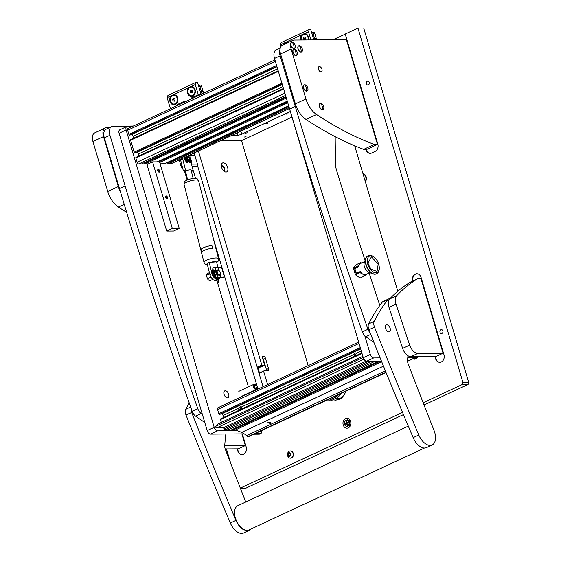 <?xml version="1.0" encoding="UTF-8"?>
<svg xmlns="http://www.w3.org/2000/svg" width="561" height="561" viewBox="0 0 561 561"><rect width="100%" height="100%" fill="white"/><g stroke="black" fill="none" stroke-linecap="round" stroke-linejoin="round"><path stroke-width="0.84" d="M343.22 424.936A4.965 3.941 -90.4 0 0 346.95 428.176A4.965 3.941 -90.4 0 0 350.604 421.486A4.965 3.941 -90.4 0 0 346.873 418.24A4.965 3.941 -90.4 0 0 343.22 424.936M347.96 427.103A4.965 3.941 -90.4 0 0 348.669 427.664M440.006 332.259A1.942 1.536 -90.4 0 0 441.458 333.529A1.942 1.536 -90.4 0 0 442.888 330.913A1.942 1.536 -90.4 0 0 441.43 329.651A1.942 1.536 -90.4 0 0 440.006 332.259M366.396 83.757A1.942 1.536 -90.4 0 0 367.848 85.02A1.942 1.536 -90.4 0 0 369.278 82.411A1.942 1.536 -90.4 0 0 367.82 81.142A1.942 1.536 -90.4 0 0 366.396 83.757M319.644 403.499A4.923 3.906 -90.4 0 0 322.133 402.335M354.804 387.083A4.923 3.906 -90.4 0 0 357.294 385.919M365.379 181.834A4.923 3.906 -90.4 0 0 366.144 176.82A4.923 3.906 -90.4 0 0 362.953 173.644M261.643 430.855A4.923 3.906 -90.4 0 0 262.359 430.245M413.015 358.781A4.923 3.906 -90.4 0 0 417.966 356.628M217.261 279.967A1.893 1.501 89.6 0 1 218.383 281.166A1.893 1.501 89.6 0 1 217.766 283.431M194.639 152.781A5.68 4.502 -90.4 0 0 194.884 155.467L197.444 164.093A5.68 4.502 -90.4 0 0 197.724 166.266L263.025 386.718M423.169 402.756L461.962 384.643A1.893 1.501 -90.4 0 0 462.846 382.209L468.603 382.167A1.893 1.501 89.6 0 1 467.727 384.601L424.039 405M403.457 414.607L245.508 488.358A1.893 1.501 89.6 0 1 244.996 488.477L240.473 488.505M468.603 382.167L363.71 28.05L357.953 28.092L462.846 382.209M434.894 356.501L435.518 358.605A5.68 4.502 -90.4 0 0 439.782 362.308A5.68 4.502 -90.4 0 0 443.954 354.664L421.087 277.45A5.68 4.502 -90.4 0 0 416.823 273.74A5.68 4.502 -90.4 0 0 412.573 281.11M237.149 448.835L237.773 450.932A5.68 4.502 -90.4 0 0 242.029 454.641A5.68 4.502 -90.4 0 0 246.209 446.991L242.331 433.891M252.906 391.445A4.923 3.906 -90.4 0 0 252.513 391.129M226.448 448.912L230.732 463.372M240.325 488.126L402.532 412.391M365.772 149.345L365.863 149.668A5.68 4.502 -90.4 0 0 370.127 153.377A5.68 4.502 -90.4 0 0 371.663 153.027L375.176 151.386A5.68 4.502 -90.4 0 0 377.819 144.086L345.218 34.032L357.953 28.092M332.904 39.782L333.318 39.782M343.381 395.736A9.46 7.51 89.6 0 1 337.252 399.832A9.46 7.51 89.6 0 1 336.817 399.825M192.851 169.303L195.494 178.216M213.25 238.166L257.955 389.089M190.929 161.603L191.68 164.135A5.68 4.502 -90.4 0 0 191.694 164.78M191.68 164.135L197.444 164.093M345.26 34.172L333.269 39.614M337.54 399.825A9.46 7.51 89.6 0 1 336.93 399.769M237.492 448.828L238.116 450.932A5.68 4.502 -90.4 0 0 242.205 454.634M416.998 273.74A5.68 4.502 -90.4 0 0 412.882 280.963M435.245 356.501L435.862 358.598A5.68 4.502 -90.4 0 0 439.95 362.301M366.116 149.345L366.214 149.668A5.68 4.502 -90.4 0 0 370.302 153.37M348.605 418.73A4.965 3.941 -90.4 0 0 347.904 419.298M259.021 373.205L264.098 370.828L267.73 370.807A2.363 1.353 65 0 0 268.074 370.73A2.363 1.353 65 0 0 268.516 368.577L265.493 358.367A2.363 1.353 65 0 0 263.39 356.158A2.363 1.353 65 0 0 263.046 356.235A2.363 1.353 65 0 0 262.611 358.388L264.715 365.492L262.527 365.506L257.443 367.876M226.006 172.052A4.923 2.819 65 0 0 227.633 167.416A4.923 2.819 65 0 0 223.271 162.823A4.923 2.819 65 0 0 221.364 165.074A4.923 2.819 65 0 0 224.351 171.463A4.923 2.819 65 0 0 226.006 172.052M223.439 170.663A2.602 1.487 65 0 0 223.636 170.684A2.602 1.487 65 0 0 224.014 170.6A2.602 1.487 65 0 0 224.393 167.921A2.602 1.487 65 0 0 222.191 165.804A2.602 1.487 65 0 0 221.812 165.881A2.602 1.487 65 0 0 221.392 166.28M223.811 170.663A2.602 1.487 65 0 0 223.937 167.928A2.602 1.487 65 0 0 221.805 165.979A2.602 1.487 65 0 0 221.63 166M308.171 365.639L241.525 140.629L220.333 140.783M257.226 367.132L261.798 365.001L198.412 151.021M261.798 365.001L262.527 365.506M264.098 370.828L259.105 373.479M267.597 384.587L263.677 371.347M264.715 365.492L257.52 368.128M259.491 372.981L258.053 368.121M266.524 370.814A2.363 1.353 65 0 0 266.405 369.559L263.382 359.356A2.363 1.353 65 0 0 262.485 357.778M170.986 95.875A5.112 4.053 -90.4 0 0 169.934 101.422A5.112 4.053 -90.4 0 0 175.151 104.437A5.112 4.053 -90.4 0 0 177.535 97.873A5.112 4.053 -90.4 0 0 173.854 94.536L167.143 97.67L167.928 95.44L196.055 82.306L197.5 82.299L201.083 94.402M188.566 87.67A5.112 4.053 -90.4 0 0 187.521 93.21A5.112 4.053 -90.4 0 0 192.732 96.233A5.112 4.053 -90.4 0 0 195.116 89.662A5.112 4.053 -90.4 0 0 191.434 86.331L173.854 94.536M176.456 105.896L176.603 105.489L176.456 105.896M169.422 109.178L197.556 96.05M170.327 108.413L167.143 97.67M196.055 82.306L195.277 84.536L191.434 86.331M200.375 94.725L198.299 94.746L195.277 84.536M192.598 98.014L191.266 98.028L198.299 94.746M178.538 104.584L177.199 104.591L184.232 101.31L184.394 101.85M183.629 102.207L183.489 102.614L183.629 102.207M177.36 105.131L177.199 104.591M191.427 98.568L191.266 98.028M198.426 95.636A4.733 2.707 65 0 0 198.271 95.629L197.696 95.636M200.796 93.421L201.427 91.674A1.893 1.501 -90.4 0 0 201.413 91.604L199.835 86.282A1.893 1.501 -90.4 0 0 199.814 86.219L198.419 85.412M201.413 91.604L203.138 91.597L201.56 86.268L199.835 86.282M198.335 85.048L200.144 85.034A1.893 1.501 89.6 0 1 201.56 86.268M203.138 91.597A1.893 1.501 89.6 0 1 202.787 93.603M197.949 85.139L199.008 85.398A1.893 1.501 -90.4 0 0 198.496 85.104L197.949 85.139M199.814 86.219L199.162 85.468M201.427 91.674L200.943 93.364A1.893 1.501 -90.4 0 0 201.175 92.719L201.378 92.411M200.943 93.364L200.579 94.017L200.943 93.364M348.746 427.615A4.733 3.752 89.6 0 1 347.189 426.234M348.977 421.066A3.17 2.51 89.6 0 1 350.029 420.182M348.549 420.638A3.17 2.51 89.6 0 1 349.924 420.021M350.071 426.185A3.17 2.51 89.6 0 1 349.012 425.322M349.973 426.353A3.17 2.51 89.6 0 1 348.584 425.757M347.147 420.182A4.733 3.752 89.6 0 1 348.676 418.779M347.392 425.519L347 423.38L348.402 422.721L348.325 422.174L346.838 422.847L346.102 420.883L346.418 423.043L345.015 423.702L345.092 424.249L346.579 423.576L347.392 425.519M346.733 426.241L347.308 426.234A3.029 2.405 -90.4 0 0 348.129 426.044A3.029 2.405 -90.4 0 0 349.65 422.664A3.029 2.405 -90.4 0 0 347.266 420.175L346.684 420.182A3.029 2.405 -90.4 0 0 345.871 420.371A3.029 2.405 -90.4 0 0 344.349 423.751A3.029 2.405 -90.4 0 0 346.733 426.241A3.029 2.405 -90.4 0 0 347.554 426.051A3.029 2.405 -90.4 0 0 349.068 422.671A3.029 2.405 -90.4 0 0 346.684 420.182M346.579 423.576L347.49 425.434M346.277 420.988L346.768 423.043L345.288 424.179M346.768 423.043L346.418 423.043M348.472 422.244L346.838 422.847M340.829 393.605A12.777 10.133 89.6 0 1 336.011 398.345L330.366 400.982L324.966 401.017M335.176 397.461L336.011 398.345L340.043 398.317L334.398 400.947L330.366 400.982L329.651 400.035L335.176 397.461A11.83 9.383 -90.4 0 0 338.62 394.642M327.021 400.056L329.651 400.035M340.043 398.317A12.777 10.133 -90.4 0 0 345.864 391.255M314.244 39.922L314.651 38.807A1.893 1.501 -90.4 0 0 314.63 38.744L313.052 33.422A1.893 1.501 -90.4 0 0 313.031 33.358L311.643 32.552M314.63 38.744L316.362 38.73L314.784 33.408L313.052 33.422M311.551 32.187L313.361 32.173A1.893 1.501 89.6 0 1 314.784 33.408M316.362 38.73A1.893 1.501 89.6 0 1 316.397 39.908M311.173 32.279L312.225 32.538A1.893 1.501 -90.4 0 0 311.713 32.243L311.173 32.279M313.031 33.358L312.386 32.601M314.651 38.807L314.37 39.922A1.893 1.501 -90.4 0 0 314.398 39.859L314.595 39.558M288.824 42.257A5.112 4.053 -90.4 0 0 287.078 41.675L284.203 43.015A5.112 4.053 -90.4 0 0 283.186 44.894M308.438 39.964A5.112 4.053 -90.4 0 0 308.333 36.802A5.112 4.053 -90.4 0 0 304.658 33.464L301.79 34.803A5.112 4.053 -90.4 0 0 300.654 40.02M280.893 46.584L280.367 44.81L281.152 42.58L309.279 29.445L310.717 29.431L313.823 39.922M309.279 29.445L308.494 31.675L304.658 33.464M310.948 39.943L308.494 31.675M301.79 34.803L287.078 41.675M284.203 43.015L280.367 44.81M247.31 132.831L245.459 133.174L247.31 132.831M267.702 123.308L265.851 123.651L267.702 123.308M288.095 113.785L286.243 114.128L288.095 113.785M246.069 136.716L244.217 137.059L246.069 136.716M292 117.06L241.525 140.629M232.289 135.201L237.92 135.159A2.84 0.589 163.5 0 0 241.763 134.163L290.353 111.478M174.043 104.037A4.404 3.492 -90.4 0 0 174.198 104.044A4.404 3.492 -90.4 0 0 177.648 99.998A4.404 3.492 -90.4 0 0 174.744 95.307A4.404 3.492 -90.4 0 0 174.134 95.244A4.404 3.492 -90.4 0 0 173.973 95.251M173.272 103.981A4.404 3.492 -90.4 0 0 173.882 104.044A4.404 3.492 -90.4 0 0 177.332 100.005A4.404 3.492 -90.4 0 0 174.429 95.307A4.404 3.492 -90.4 0 0 173.819 95.244A4.404 3.492 -90.4 0 0 170.369 99.283A4.404 3.492 -90.4 0 0 173.272 103.981M175.13 99.921L174.674 98.385L173.391 98.105L172.571 99.367L173.019 100.903L174.303 101.183L175.13 99.921M174.548 98.357L173.889 99.36L174.478 100.924M174.345 100.896L173.019 100.903M173.889 99.36L172.571 99.367M288.256 42.524A4.404 3.492 -90.4 0 0 287.961 42.44A4.404 3.492 -90.4 0 0 287.351 42.377A4.404 3.492 -90.4 0 0 287.197 42.384M288.116 42.587A4.404 3.492 -90.4 0 0 287.646 42.447A4.404 3.492 -90.4 0 0 287.036 42.384A4.404 3.492 -90.4 0 0 284.097 44.466M191.624 95.833A4.404 3.492 -90.4 0 0 191.778 95.833A4.404 3.492 -90.4 0 0 195.228 91.794A4.404 3.492 -90.4 0 0 192.325 87.095A4.404 3.492 -90.4 0 0 191.715 87.032A4.404 3.492 -90.4 0 0 191.553 87.039M190.852 95.777A4.404 3.492 -90.4 0 0 191.462 95.833A4.404 3.492 -90.4 0 0 194.912 91.794A4.404 3.492 -90.4 0 0 192.009 87.095A4.404 3.492 -90.4 0 0 191.399 87.039A4.404 3.492 -90.4 0 0 187.949 91.078A4.404 3.492 -90.4 0 0 190.852 95.777M192.711 91.709L192.255 90.174L190.978 89.9L190.151 91.163L190.607 92.698L191.883 92.972L192.711 91.709M192.128 90.146L191.476 91.148L192.058 92.712M191.925 92.684L190.607 92.698M191.476 91.148L190.151 91.163M308.284 39.964A4.404 3.492 -90.4 0 0 305.542 34.235A4.404 3.492 -90.4 0 0 304.939 34.172A4.404 3.492 -90.4 0 0 304.777 34.179M307.968 39.964A4.404 3.492 -90.4 0 0 305.226 34.235A4.404 3.492 -90.4 0 0 304.616 34.172A4.404 3.492 -90.4 0 0 301.355 40.013M305.184 39.985L305.934 38.849L305.479 37.314L304.195 37.033L303.368 38.295L303.824 39.831L304.56 39.992M305.352 37.285L304.693 38.288L305.275 39.852M305.149 39.824L303.824 39.831M304.693 38.288L303.368 38.295M252.429 391.662A4.404 3.492 -90.4 0 0 251.98 391.375M252.625 391.571A4.404 3.492 -90.4 0 0 252.148 391.298M365.309 181.596A4.404 3.492 -90.4 0 0 366.074 176.996A4.404 3.492 -90.4 0 0 363.1 174.141M365.218 181.28A4.404 3.492 -90.4 0 0 365.758 176.996A4.404 3.492 -90.4 0 0 363.121 174.198M414.726 358.647A4.404 3.492 -90.4 0 0 414.888 358.654A4.404 3.492 -90.4 0 0 417.798 356.628M413.625 358.493A4.404 3.492 -90.4 0 0 414.572 358.654A4.404 3.492 -90.4 0 0 417.482 356.635M191.61 172.29A2.84 0.589 163.5 0 0 191.694 172.066A2.84 0.589 163.5 0 0 191.518 171.932M185.403 174.183A1.893 1.501 -90.4 0 0 185.936 174.296A1.893 1.501 -90.4 0 0 186.252 174.254M182.725 168.349L182.507 168.188A2.84 1.627 -115 0 1 180.958 165.888L181.974 165.411M179.211 159.983L180.958 165.888M187.683 157.837A1.325 0.757 65 0 0 188.524 159.443A1.325 0.757 65 0 0 189.45 158.973A1.325 0.757 65 0 0 189.457 158.84A1.325 0.757 65 0 0 188.65 157.255A1.325 0.757 65 0 0 187.683 157.837M189.415 159.247A1.893 1.08 -115 0 1 189.408 159.443A1.893 1.08 -115 0 1 188.952 160.25A1.893 1.08 -115 0 1 188.791 160.299M190.593 159.654L189.955 157.101L189.029 157.108L189.52 159.661L190.593 159.654L191.028 160.397L186.995 160.432L186.561 159.682L187.633 159.675L186.848 157.122A1.893 1.08 -115 0 1 187.065 156.954A1.893 1.08 -115 0 1 187.213 156.905M186.904 157.508A1.893 1.08 -115 0 1 187.346 156.821A1.893 1.08 -115 0 1 188.258 156.989A1.893 1.08 -115 0 1 188.468 157.15M187.493 161.428A2.889 1.655 65 0 0 188.321 161.589M185.453 157.985A2.889 1.655 65 0 0 185.936 159.71M187.633 159.675L188.903 160.306L189.52 159.661L188.903 160.306M188.84 155.488L188.896 156.021L189.92 156.014L189.695 155.088M186.561 159.682L185.922 157.129L186.848 157.122L186.904 156.035M185.081 157.241L186.399 162.164L187.816 162.767L187.402 161.126M187.164 160.916L186.273 160.923L186.61 162.066M186.273 160.923L185.298 157.143M186.995 160.432L188.678 161.393L191.56 161.372L188.552 161.624L187.36 161.091L186.343 159.766L185.656 156.975M189.955 157.101L189.92 156.014M191.518 160.825L191.56 161.372L191.028 160.397M190.431 162.129L190.523 161.61M189.029 157.108L188.896 156.021M188.924 157.501L188.629 155.586M186.217 160.656L186.862 160.656M187.633 162.858L186.399 162.164M188.671 160.411L189.309 159.745M190.396 162.746L189.653 162.851L190.396 162.746M189.653 162.851L189.204 161.582M189.415 161.484L189.225 162.052M189.436 161.954L189.863 162.753M227.415 397.861A3.787 2.167 65 0 0 227.962 397.742A3.787 2.167 65 0 0 228.516 393.836A3.787 2.167 65 0 0 225.312 390.758A3.787 2.167 65 0 0 224.765 390.877A3.787 2.167 65 0 0 224.211 394.783A3.787 2.167 65 0 0 227.415 397.861M132.578 126.386L127.382 126.421A3.787 2.167 65 0 0 126.835 126.541A3.787 2.167 65 0 0 126.127 129.991L214.197 427.307A3.787 2.167 65 0 0 217.556 430.841L237.177 430.701M250.143 392.735L250.045 392.384M248.411 386.88L216.805 280.177M187.079 179.836L184.499 171.112M217.556 430.841L210.522 434.123L244.252 433.877M126.127 129.991L119.1 133.273L207.17 430.589L214.197 427.307M210.522 434.123A3.787 2.167 -115 0 1 207.17 430.589M119.1 133.273A3.787 2.167 -115 0 1 119.802 129.822L126.835 126.541M397.791 291.243L354.713 145.825M364.825 335.885L370.316 354.419A3.787 2.167 65 0 0 373.675 357.953L380.148 357.904M407.763 357.701L415.154 357.645A3.787 2.167 65 0 0 415.701 357.525A3.787 2.167 65 0 0 416.458 356.642M415.701 357.525L408.667 360.807A3.787 2.167 -115 0 1 408.12 360.933L415.154 357.645M373.675 357.953L366.642 361.235L381.452 361.123M407.552 360.933L408.12 360.933M366.642 361.235A3.787 2.167 -115 0 1 363.283 357.701L370.316 354.419M288.754 106.092L363.283 357.701M159.114 172.171A1.515 0.87 65 0 0 159.338 172.122A1.515 0.87 65 0 0 159.555 170.558A1.515 0.87 65 0 0 158.272 169.331A1.515 0.87 65 0 0 158.055 169.373A1.515 0.87 65 0 0 157.83 170.937A1.515 0.87 65 0 0 159.114 172.171M167.003 198.79A1.515 0.87 65 0 0 167.22 198.748A1.515 0.87 65 0 0 167.444 197.184A1.515 0.87 65 0 0 166.161 195.95A1.515 0.87 65 0 0 165.944 195.999A1.515 0.87 65 0 0 165.719 197.563A1.515 0.87 65 0 0 167.003 198.79M166.701 231.09L146.982 164.527L152.606 161.898L159.52 161.849L179.239 228.411L172.325 228.46L166.701 231.09L173.615 231.041L179.239 228.411M152.606 161.898L172.325 228.46M239.238 410.175A1.942 1.536 89.6 0 1 238.783 409.362A1.942 1.536 89.6 0 1 238.727 408.24L240.15 406.746L241.125 407.118A1.942 1.536 89.6 0 1 241.665 408.015A1.942 1.536 89.6 0 1 241.742 409.011M241.034 407.048L239.645 409.355L239.919 409.86M354.566 356.326A1.942 1.536 89.6 0 1 354.11 355.513A1.942 1.536 89.6 0 1 354.054 354.391L355.478 352.904L356.452 353.276A1.942 1.536 89.6 0 1 356.992 354.166A1.942 1.536 89.6 0 1 357.069 355.162M356.361 353.199L354.973 355.506L355.246 356.011M361.873 352.946L220.803 418.808A0.757 0.435 65 0 0 220.557 419.523L221.392 422.356M221.798 413.492L221.981 413.681A2.84 1.627 65 0 1 223.047 415.561L223.615 417.475M218.208 407.714A1.893 1.08 65 0 0 217.934 407.77A1.893 1.08 65 0 0 217.584 409.495L218.818 413.667A0.757 0.435 65 0 0 219.491 414.376L219.968 414.334M167.494 162.424L167.676 163.041A0.757 0.435 65 0 0 168.342 163.749L171.049 163.728A1.893 1.08 65 0 0 171.329 163.665L289.469 108.504M160.102 163.805L164.541 163.777A0.757 0.435 65 0 0 164.738 163.679M144.45 162.592L144.633 163.209A0.757 0.435 65 0 0 145.299 163.917L148.335 163.889M283.494 88.505L136.127 157.311A0.757 0.435 65 0 0 135.874 158.027L137.115 162.192A1.893 1.08 65 0 0 138.791 163.959L141.498 163.945A0.757 0.435 65 0 0 141.695 163.847M137.122 151.989L137.305 152.185A2.84 1.627 -115 0 1 138.371 154.065L138.939 155.972M278.193 70.777L130.867 139.563A0.757 0.435 65 0 0 130.622 140.271L134.142 152.164A0.757 0.435 65 0 0 134.815 152.873L135.292 152.837M131.863 134.24L132.045 134.43A2.84 1.627 -115 0 1 133.111 136.309L133.679 138.223M128.273 128.462A1.893 1.08 65 0 0 127.999 128.518A1.893 1.08 65 0 0 127.649 130.243L128.883 134.416A0.757 0.435 65 0 0 129.556 135.124L130.033 135.082M259.168 434.179L260.22 433.681A3.787 2.167 65 0 0 260.774 433.562L259.715 434.053A3.787 2.167 -115 0 1 259.168 434.179L253.86 434.214M260.22 433.681L254.911 433.723M260.774 433.562A3.787 2.167 65 0 0 261.594 430.603M268.347 422.061L271.103 422.889L270.556 423.569L267.8 422.699L268.347 422.061M248.544 436.661A0.947 0.54 -115 0 1 248.432 436.746A0.947 0.54 -115 0 1 248.292 436.781A0.947 0.54 -115 0 1 247.92 436.626L246.623 435.588A28.863 16.514 65 0 0 241.588 432.412L241.574 432.405A56.78 32.489 65 0 0 235.052 430.119L381.669 361.663M375.323 361.172L228.327 429.803L224.982 429.824A1.038 0.596 -115 0 1 224.063 428.856A1.038 0.596 65 0 0 223.138 427.882L366.081 361.144M231.609 429.775L235.052 430.119M233.516 429.761L380.505 361.13M363.9 359.124L216.539 427.931L223.138 427.882M362.869 356.305L217.472 424.186L215.761 426.276L363.205 357.434M378.605 361.144L230.634 430.231A4.733 2.707 -115 0 1 228.327 429.803M216.539 427.931A0.947 0.54 -115 0 1 215.789 427.279A0.947 0.54 -115 0 1 215.761 426.276M251.938 391.396A2.84 1.627 -115 0 1 251.601 391.655A2.84 1.627 -115 0 1 251.188 391.746L255.97 389.509A2.84 1.627 -115 0 1 253.572 387.202A2.84 1.627 -115 0 1 253.986 384.278A2.84 1.627 -115 0 1 254.28 384.194A2.84 1.627 -115 0 1 254.392 384.187L255.122 384.103M256.735 388.829L255.325 384.075A2.532 1.452 65 0 0 255.22 384.082A2.532 1.452 65 0 0 254.512 386.55A2.532 1.452 65 0 0 256.735 388.829L255.97 389.509M166.077 196.75L166.428 196.581A0.849 0.484 -115 0 1 167.087 197.332A0.849 0.484 -115 0 1 166.94 198.145A0.849 0.484 -115 0 1 166.14 197.577A0.849 0.484 -115 0 1 166.217 196.602A0.849 0.484 -115 0 1 166.344 196.574L166.224 196.175A1.276 0.729 -115 0 0 166.189 196.175L165.797 196.21A1.417 0.813 -115 0 1 165.832 196.21L166.154 196.182M166.428 196.581L166.351 196.189A1.276 0.729 -115 0 1 167.297 197.184A1.276 0.729 -115 0 1 167.248 198.44A1.276 0.729 -115 0 1 165.916 197.682A1.276 0.729 -115 0 1 166.189 196.175M158.188 170.123L158.539 169.955A0.849 0.484 -115 0 1 159.198 170.705A0.849 0.484 -115 0 1 159.058 171.519A0.849 0.484 -115 0 1 158.251 170.951A0.849 0.484 -115 0 1 158.335 169.976A0.849 0.484 -115 0 1 158.454 169.948L158.342 169.548A1.276 0.729 -115 0 0 158.307 169.548L157.907 169.583A1.417 0.813 -115 0 1 157.95 169.583L158.272 169.555M158.539 169.955L158.468 169.562A1.276 0.729 -115 0 1 159.408 170.558A1.276 0.729 -115 0 1 159.359 171.813A1.276 0.729 -115 0 1 158.034 171.056A1.276 0.729 -115 0 1 158.307 169.548M218.124 270.192A2.391 1.367 65 0 0 217.331 272.443A2.391 1.367 65 0 0 219.456 274.673A2.391 1.367 65 0 0 220.375 273.579A2.391 1.367 65 0 0 218.93 270.479A2.391 1.367 65 0 0 218.124 270.192M217.927 274.841A2.959 1.69 -115 0 1 216.441 272.099A2.959 1.69 -115 0 1 217.114 269.953M216.862 274.567A2.959 1.69 -115 0 1 216.553 270.213L216.834 270.079M212.787 279.413L210.543 280.458A3.787 2.167 -115 0 1 207.437 278.761L206.42 275.325L209.709 273.789M210.95 277.12L207.437 278.761M206.42 275.325A3.787 2.167 -115 0 1 207.346 273.6L209.414 272.632M217.549 269.855A2.959 1.69 -115 0 1 218.538 270.213A2.959 1.69 -115 0 1 218.748 270.367M220.347 273.796A2.959 1.69 -115 0 1 220.333 274.049A2.959 1.69 -115 0 1 219.617 275.311A2.959 1.69 -115 0 1 219.19 275.402M215.859 272.204A2.496 1.431 65 0 0 216.834 274.567M223.187 277.211A0.947 0.54 65 0 1 222.969 277.849A0.947 0.54 65 0 1 222.829 277.877L215.999 277.87L217.731 277.281L220.704 277.884L223.481 277.043A0.947 0.926 -24 0 0 224.127 275.907L221.749 267.87A0.947 0.926 -24 0 0 220.585 267.281L218.138 267.99L215.003 267.373L212.745 268.214L213.524 270.83M216.904 270.086L213.531 270.802L215.761 269.939L217.493 269.953M219.063 275.262L217.135 274.581L215.165 275.493M223.481 277.043L221.034 277.758L217.892 277.141L215.634 277.976L222.549 278.011A0.947 0.54 -115 0 0 222.689 277.983A0.947 0.54 -115 0 0 222.794 277.891M224.127 275.907L221.749 267.87M215.165 275.016A4.733 2.707 -115 0 1 214.842 274.42L214.106 271.931A4.733 2.707 -115 0 1 214.078 271.236L213.531 270.802L214.358 271.103A4.733 2.707 65 0 0 215.445 274.883M224.162 275.977A0.947 0.926 156 0 1 223.509 277.113M213.958 270.942A4.923 2.819 65 0 0 214.246 273.179A4.923 2.819 65 0 0 215.073 275.072M215.27 276.734A5.68 3.247 -115 0 1 213.46 273.333A5.68 3.247 -115 0 1 213.25 269.918M213.012 269.098A5.68 3.247 65 0 0 212.661 273.705A5.68 3.247 65 0 0 218.517 278.824L219.323 278.452A5.68 3.247 -115 0 1 216.735 278.053M219.905 278.032A5.68 3.247 -115 0 1 219.323 278.452M133.329 126.036L113.049 126.316A9.46 5.414 65 0 0 111.695 126.618A9.46 5.414 65 0 0 109.949 135.271L125.096 185.929L119.472 188.552L104.325 137.894A9.46 5.414 -115 0 1 106.071 129.24L111.695 126.618M202.339 414.298L201.266 413.548A6.627 3.787 -115 0 1 197.809 408.717A2838.955 1624.376 -115 0 1 125.096 185.929M204.772 422.503L195.635 416.178A6.627 3.787 -115 0 1 192.185 411.346A2838.955 1624.376 -115 0 1 119.472 188.552M280.044 49.228A9.46 5.414 65 0 0 280.135 55.812L295.282 106.471L289.651 109.093L274.504 58.435A9.46 5.414 -115 0 1 276.25 49.782L280.311 47.888M370.148 332.932A6.627 3.787 -115 0 1 367.995 329.258A2838.955 1624.376 -115 0 1 295.282 106.471M373.885 342.301L365.821 336.719A6.627 3.787 -115 0 1 362.371 331.888A2838.955 1624.376 -115 0 1 289.651 109.093M335.176 136.681L335.457 163.293A18.927 10.827 65 0 0 336.698 170.761A3785.27 2165.839 65 0 0 365.043 260.458M369.131 273.032A3785.27 2165.839 65 0 0 379.811 305.429M424.453 448.022L249.098 529.893A13.345 7.637 -115 0 1 247.752 530.278A13.345 7.637 -115 0 1 236.048 519.921A13.345 7.637 -115 0 1 237.808 505.713L408.289 426.115M389.916 298.683A6.627 3.787 65 0 0 388.717 298.887L383.093 301.509A6.627 3.787 65 0 0 382.244 302.197A283.894 162.438 65 0 0 368.612 323.949A6.627 3.787 65 0 0 368.879 329.728A2838.955 1624.376 65 0 0 413.155 437.622A13.815 7.903 65 0 0 426.514 447.58L432.138 444.957A13.815 7.903 65 0 0 434.424 431.493A13.815 7.903 65 0 0 434.032 430.427A3785.27 2165.839 -115 0 1 408.226 364.089A6.627 3.787 -115 0 1 407.567 360.176A283.894 162.438 -115 0 1 407.938 355.723M388.717 298.887A6.627 3.787 65 0 0 387.868 299.574A283.894 162.438 65 0 0 374.236 321.32A6.627 3.787 65 0 0 374.503 327.105A2838.955 1624.376 65 0 0 418.779 434.999A13.815 7.903 65 0 0 432.138 444.957M385.645 328.641A3.787 2.167 65 0 0 389.474 331.81A3.787 2.167 65 0 0 390.098 328.122A3.787 2.167 65 0 0 386.27 324.952A3.787 2.167 65 0 0 385.645 328.641M189.204 402.882A283.894 162.438 65 0 0 185.775 409.313A6.627 3.787 65 0 0 186.035 415.098A2838.955 1624.376 65 0 0 230.312 522.992A13.815 7.903 65 0 0 243.67 532.95L249.294 530.32A13.815 7.903 65 0 0 250.956 529.03M190.999 407.994A6.627 3.787 65 0 0 191.666 412.468A2838.955 1624.376 65 0 0 235.943 520.363A13.815 7.903 65 0 0 249.294 530.32M245.753 502.004A3785.27 2165.839 -115 0 1 225.389 449.459A6.627 3.787 -115 0 1 224.73 445.546A283.894 162.438 -115 0 1 225.852 434.011M109.486 127.649L106.625 127.67A9.46 5.414 65 0 0 105.251 127.971A9.46 5.414 65 0 0 103.497 136.589L118.301 186.561A18.927 10.827 65 0 0 120.559 192.185M103.497 136.589L92.944 141.512L107.747 191.49L118.301 186.561M92.944 141.512A9.46 5.414 -115 0 1 94.704 132.894L105.251 127.971M126.66 212.367A378.528 216.581 -115 0 1 118.392 207.037A18.927 10.827 -115 0 1 107.747 191.49M319.419 66.57A2.84 1.627 -115 0 1 321.818 68.877A2.84 1.627 -115 0 1 321.404 71.801A2.84 1.627 -115 0 1 320.997 71.892A2.84 1.627 -115 0 1 318.592 69.585A2.84 1.627 -115 0 1 319.006 66.654A2.84 1.627 -115 0 1 319.419 66.57M377.462 144.415L346.439 39.684L294.245 40.069A9.46 5.414 65 0 0 292.87 40.371A9.46 5.414 65 0 0 291.117 48.982L305.92 98.96A18.927 10.827 65 0 0 316.558 114.514A378.528 216.581 65 0 0 374.236 144.436L363.689 149.359L366.915 149.338L377.462 144.415L374.236 144.436M316.558 114.514L306.011 119.437A378.528 216.581 65 0 0 363.689 149.359M306.011 119.437A18.927 10.827 -115 0 1 295.374 103.883L305.92 98.96M291.117 48.982L280.57 53.912L295.374 103.883M280.57 53.912A9.46 5.414 -115 0 1 282.323 45.294L292.87 40.371M241.875 433.898L245.325 445.539L238.292 448.828L225.192 448.919M245.325 445.539L224.716 445.693M417.896 353.395L443.071 353.213L420.988 278.663L417.763 278.684A283.894 162.438 65 0 0 396.655 295.71A9.46 5.414 65 0 0 396.017 304.055L388.983 307.337A3785.27 2165.839 65 0 0 402.644 348.395L409.677 345.113A9.46 5.414 65 0 0 417.896 353.395L410.862 356.677A9.46 5.414 -115 0 1 402.644 348.395M388.983 307.337A9.46 5.414 -115 0 1 389.622 298.992L396.655 295.71M417.763 278.684L410.729 281.966A283.894 162.438 65 0 0 389.622 298.992M443.071 353.213L436.044 356.494L410.862 356.677M396.017 304.055A3785.27 2165.839 65 0 0 409.677 345.113M212.584 248.235L211.904 245.578A7.475 1.921 165.6 0 0 203.419 247.766A7.475 1.921 165.6 0 0 200.936 249.54L201.616 252.198L200.936 249.54A7.468 1.914 165.6 0 1 211.904 245.578L212.584 248.235A7.475 1.921 165.6 0 0 204.099 250.423A7.475 1.921 165.6 0 0 201.616 252.198M218.103 267.983L216.848 263.067L209.162 262.408L207.051 263.39L209.905 274.56L212.016 273.572L209.162 262.408M212.016 273.572A6.059 3.464 65 0 0 217.247 279.567L215.144 280.549L217.247 279.567M217.366 279.574A6.059 3.464 65 0 0 218.481 279.392A6.059 3.464 65 0 0 219.526 278.34M215.144 280.549A6.059 3.464 -115 0 1 209.905 274.56M218.481 279.392L216.371 280.381A6.059 3.464 -115 0 1 215.256 280.563M184.618 157.459A2.98 1.704 65 0 0 184.667 159.128A2.98 1.704 65 0 0 186.252 161.652M187.619 179.597L185.558 171.561A2.84 0.729 -14.4 0 1 185.719 171.217A2.84 0.729 -14.4 0 1 186.54 170.705A2.84 0.729 -14.4 0 1 187.83 170.235A2.84 0.729 -14.4 0 1 191.063 170.151L193.117 178.188M191.154 170.516L193.208 170.698L191.413 171.533M182.563 158.419A6.15 3.52 65 0 0 182.69 158.959L185.523 170.032L183.412 171.021L185.719 171.217M185.523 170.032L187.83 170.235M193.208 170.698L190.88 161.603M182.69 158.959L180.579 159.941L183.412 171.021M187.774 161.996A2.98 1.704 65 0 0 187.795 161.989A2.98 1.704 65 0 0 188.138 161.722M180.579 159.941A6.15 3.52 -115 0 1 180.46 159.401M292.169 42.187A3.359 1.921 65 0 0 291.699 42.285A3.359 1.921 65 0 0 291.061 45.357A3.359 1.921 65 0 0 294.041 48.491A3.359 1.921 65 0 0 294.546 48.379A3.359 1.921 65 0 0 295.149 45.322A3.359 1.921 65 0 0 292.169 42.187A7.574 6.003 89.6 0 1 293.691 45.062A7.574 6.003 -90.4 0 1 294.041 48.491M291.622 42.32A3.366 1.928 65 0 0 291.538 42.355A3.366 1.928 65 0 0 290.9 45.427A3.366 1.928 65 0 0 294.385 48.456A3.366 1.928 65 0 0 294.462 48.414M92.397 137.2A3.359 1.921 -115 0 1 92.726 135.362M370.772 255.879A8.99 5.147 65 0 0 367.799 264.357A8.99 5.147 65 0 0 375.765 272.744A8.99 5.147 65 0 0 378.738 264.273A8.99 5.147 65 0 0 370.772 255.879M367.939 255.837A9.937 5.687 65 0 0 367.806 255.9A9.937 5.687 65 0 0 365.772 258.362A9.937 5.687 65 0 0 373.016 273.88A9.937 5.687 65 0 0 374.769 274.224A9.937 5.687 65 0 0 376.214 273.908A9.937 5.687 65 0 0 376.34 273.838M364.664 261.545L360.471 263.502A6.15 3.52 65 0 0 359.72 264.091A6.15 3.52 65 0 0 358.963 266.433A6.15 3.52 65 0 0 358.956 266.706L355.085 268.509A6.15 3.52 65 0 0 356.508 273.305L360.372 271.496A6.15 3.52 65 0 0 360.541 271.762A6.15 3.52 65 0 0 362.679 274.084A6.15 3.52 65 0 0 364.783 274.841A6.15 3.52 65 0 0 365.674 274.652L369.867 272.688M361.565 262.99L360.688 262.604L357.932 265.963L358.269 266.566L358.963 266.433M368.353 264.35L368.037 263.018L371.466 256.77L378.184 264.28L377.041 271.426L370.905 269.161L368.353 264.35M365.772 258.362L364.278 262.66A6.15 3.52 65 0 0 368.759 272.267L373.016 273.88M360.541 271.762L359.846 271.889L359.903 272.625L362.679 274.084L364.636 275.928L366.424 274.056M357.932 265.963L353.416 268.067L356.179 264.715L360.688 262.604M359.903 272.625L355.394 274.729L360.12 278.032L364.636 275.928M359.846 271.889L356.109 273.635L354.531 268.312L358.269 266.566M355.527 268.305L354.531 268.312M355.394 274.729L353.416 268.067M320.682 103.35A3.359 1.921 65 0 0 320.212 103.448A3.359 1.921 65 0 0 319.567 106.52A3.359 1.921 65 0 0 322.547 109.654A3.359 1.921 65 0 0 323.059 109.542A3.359 1.921 65 0 0 323.662 106.485A3.359 1.921 65 0 0 320.682 103.35A7.574 6.003 89.6 0 1 322.196 106.232A7.574 6.003 -90.4 0 1 322.547 109.654M320.135 103.483A3.366 1.928 65 0 0 320.05 103.519A3.366 1.928 65 0 0 319.405 106.59A3.366 1.928 65 0 0 322.898 109.619A3.366 1.928 65 0 0 322.975 109.577M304.791 84.788A3.359 1.921 65 0 0 304.321 84.886A3.359 1.921 65 0 0 303.676 87.958A3.359 1.921 65 0 0 306.657 91.092A3.359 1.921 65 0 0 307.169 90.98A3.359 1.921 65 0 0 307.772 87.923A3.359 1.921 65 0 0 304.791 84.788A7.574 6.003 89.6 0 1 306.306 87.67A7.574 6.003 -90.4 0 1 306.657 91.092M304.244 84.921A3.366 1.928 65 0 0 304.16 84.956A3.366 1.928 65 0 0 303.515 88.028A3.366 1.928 65 0 0 307.007 91.057A3.366 1.928 65 0 0 307.084 91.015M299.272 45.693A3.359 1.921 65 0 0 298.803 45.792A3.359 1.921 65 0 0 298.157 48.863A3.359 1.921 65 0 0 301.138 51.998A3.359 1.921 65 0 0 301.65 51.885A3.359 1.921 65 0 0 302.253 48.828A3.359 1.921 65 0 0 299.272 45.693A7.574 6.003 89.6 0 1 300.794 48.569A7.574 6.003 -90.4 0 1 301.138 51.998M298.725 45.827A3.366 1.928 65 0 0 298.641 45.862A3.366 1.928 65 0 0 297.996 48.933A3.366 1.928 65 0 0 301.488 51.963A3.366 1.928 65 0 0 301.566 51.921M294.273 49.284A3.359 1.921 65 0 0 293.803 49.382A3.359 1.921 65 0 0 293.165 52.453A3.359 1.921 65 0 0 296.145 55.595A3.359 1.921 65 0 0 296.65 55.476A3.359 1.921 65 0 0 297.253 52.425A3.359 1.921 65 0 0 294.273 49.284A7.574 6.003 89.6 0 1 295.794 52.166A7.574 6.003 -90.4 0 1 296.145 55.595M293.726 49.424A3.366 1.928 65 0 0 293.641 49.459A3.366 1.928 65 0 0 292.996 52.531A3.366 1.928 65 0 0 296.489 55.553A3.366 1.928 65 0 0 296.566 55.511M288.585 453.295A0.54 0.428 89.6 0 1 288.158 453.94L288.059 454.712A0.54 0.428 89.6 0 1 288.291 455.497L288.768 455.995A0.54 0.428 89.6 0 1 289.427 456.135L290.002 455.862A0.54 0.428 89.6 0 1 290.416 455.216L290.528 454.452A0.54 0.428 89.6 0 1 290.296 453.667L289.82 453.169A0.54 0.428 89.6 0 1 289.16 453.029L288.585 453.295L289.448 453.288A0.54 0.428 89.6 0 1 289.027 453.933L288.922 454.705A0.54 0.428 89.6 0 1 289.153 455.49L289.139 455.855M289.539 453.302L290.31 453.295A0.54 0.428 89.6 0 1 290.254 453.267M288.775 452.825A1.872 1.487 89.6 0 1 290.682 453.933A1.872 1.487 89.6 0 1 289.813 456.338A1.872 1.487 89.6 0 1 287.898 455.23A1.872 1.487 89.6 0 1 288.775 452.825M289.343 451.198A3.597 2.854 89.6 0 1 290.317 450.974A3.597 2.854 89.6 0 1 293.144 453.926A3.597 2.854 89.6 0 1 291.341 457.944A3.597 2.854 89.6 0 1 290.367 458.169A3.597 2.854 89.6 0 1 288.529 457.341C287.064 455.518 287.05 453.681 288.487 451.829A3.597 2.854 89.6 0 1 289.343 451.198M290.479 458.162A3.597 2.854 -90.4 0 0 290.584 458.169A3.597 2.854 -90.4 0 0 291.559 457.944A3.597 2.854 -90.4 0 0 293.368 453.926A3.597 2.854 -90.4 0 0 290.535 450.974A3.597 2.854 -90.4 0 0 290.423 450.981M289.63 455.988A0.54 0.428 89.6 0 1 290.002 455.862M194.884 155.467L189.913 155.502M240.431 488.393L245.508 488.358M467.727 384.601L461.962 384.643M197.724 166.266L192.086 166.308M366.214 149.668L365.863 149.668M263.382 359.356L265.493 358.367M266.405 369.559L268.516 368.577M201.876 94.031L200.978 94.038M346.242 421.269L345.892 421.269M237.92 135.159L237.247 132.887M241.763 134.163L240.879 131.19M188.65 156.105L187.507 156.112M241.125 407.118L354.054 354.391M356.452 353.276L361.305 351.011M362.034 353.465L220.557 419.523M223.047 415.561L238.727 408.24M221.981 413.681L360.681 348.921M359.061 343.437L217.584 409.495M218.818 413.667L360.295 347.61M219.933 414.362L360.611 348.676L219.891 414.369M219.491 414.376L360.562 348.507M275.36 61.282L127.649 130.243M276.601 65.448L128.883 134.416M276.868 66.338L129.556 135.124M129.998 135.11L276.924 66.514L129.956 135.117M276.994 66.759L132.045 134.43M277.618 68.842L133.111 136.309M278.354 71.296L130.622 140.271M281.903 83.175L134.142 152.164M282.169 84.073L134.815 152.873M282.218 84.234L135.215 152.873M282.295 84.487L137.305 152.185M282.919 86.569L138.371 154.065M283.656 89.031L135.874 158.027M284.897 93.196L137.115 162.192M285.57 95.433L138.791 163.959M285.893 96.527L141.498 163.945M286.082 97.165L144.633 163.209M286.355 98.056L145.299 163.917M287.281 101.169L157.29 161.863M287.477 101.807L158.875 161.856M287.744 102.705L159.71 162.48M288.67 105.819L164.541 163.777M288.866 106.457L167.676 163.041M289.125 107.354L168.342 163.749M289.455 108.441L171.049 163.728M247.92 436.626L385.94 372.181M371.978 361.193L224.982 429.824M385.379 370.8L246.623 435.588M241.588 432.412L383.493 366.151L241.574 432.405M368.928 361.214L224.063 428.856M215.922 269.925L215.172 267.387M218.061 277.155L217.31 274.617M221.034 277.758L220.143 274.764M218.86 270.43L218.138 267.99M221.209 277.73L220.256 274.483M219.106 270.612L218.32 267.962M109.949 135.271L104.325 137.894M197.809 408.717L192.185 411.346M201.266 413.548L195.635 416.178M280.135 55.812L274.504 58.435M367.995 329.258L362.371 331.888M370.737 334.419L365.821 336.719M413.155 437.622L418.779 434.999M368.879 329.728L374.503 327.105M368.612 323.949L374.236 321.32M382.244 302.197L387.868 299.574M230.312 522.992L235.943 520.363M186.035 415.098L191.666 412.468M185.775 409.313L190.663 407.034M124.219 204.316L118.392 207.037M184.071 184.45C184.239 180.523 184.618 181.785 187.213 179.772L193.601 178.153C196.63 178.657 196.623 177.395 198.559 180.74A7.475 1.921 165.6 0 0 194.162 180.102A7.475 1.921 165.6 0 0 186.645 182.199A7.475 1.921 165.6 0 0 184.071 184.45L204.022 262.422L205.228 264.203L207.458 264.995M198.559 180.74L218.51 258.719A7.475 1.921 165.6 0 0 214.113 258.074A7.475 1.921 165.6 0 0 206.595 260.171A7.475 1.921 165.6 0 0 204.022 262.422M215.761 262.976A4.635 1.192 165.6 0 0 215.396 261.622A4.635 1.192 165.6 0 0 210.242 262.499M369.517 255.458A9.937 5.687 65 0 0 368.072 255.774A9.937 5.687 65 0 0 366.628 266.012A9.937 5.687 65 0 0 375.036 274.098A9.937 5.687 65 0 0 376.48 273.782L376.214 273.908M368.072 255.774L368.072 255.774A9.937 5.687 65 0 0 366.628 266.012A9.937 5.687 65 0 0 375.036 274.098A9.937 5.687 65 0 0 376.48 273.782L376.48 273.782C379.636 272.05 380.127 268.151 377.953 262.071C375.681 256.601 370.211 254.834 369.895 255.374L367.806 255.9M288.922 454.705L288.059 454.712M289.153 455.49L288.291 455.497M289.974 456.128L289.427 456.135M290.226 453.162L289.82 453.169M350.653 421.669L349.356 421.676M350.674 424.698L349.377 424.705M191.525 171.484L191.694 172.066M189.45 158.973L189.408 159.443M188.65 157.255L188.258 156.989M188.391 161.61L187.725 161.919M358.654 342.07L217.934 407.77M361.866 352.918L220.697 418.836M274.946 59.908L127.999 128.518M278.186 70.749L130.762 139.584M282.225 84.241L135.257 152.858M283.487 88.477L136.021 157.332M285.9 96.548L141.61 163.917M287.288 101.197L157.353 161.863M288.677 105.84L164.654 163.749M248.432 436.746L386.066 372.483M253.986 384.278L238.797 391.368M251.601 391.655L241.195 396.515M255.22 384.082L254.28 384.194M218.93 270.479L218.538 270.213M220.375 273.579L220.333 274.049M214.863 275.353L215.634 277.976M218.51 258.719L218.047 261.328L216.118 263.004M289.911 455.855L289.048 455.862"/></g></svg>
